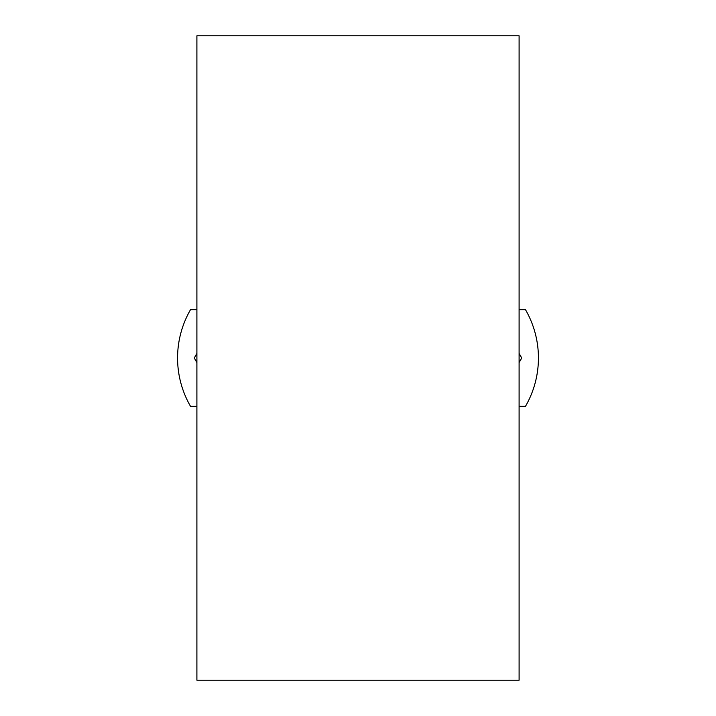<?xml version="1.0" encoding="UTF-8"?>
<svg xmlns="http://www.w3.org/2000/svg" width="716" height="716" viewBox="0 0 716 716"><rect width="100%" height="100%" fill="white"/><g stroke="black" fill="none" stroke-linecap="round" stroke-linejoin="round"><path stroke-width="1.07" d="M196.9 35.8L196.9 680.2L519.1 680.2L519.1 35.8L196.9 35.8M519.1 353.453L521.722 358L519.1 362.547M196.9 362.547L194.278 358L196.9 353.453M196.9 309.67L190.519 309.67A96.66 96.66 0 0 0 190.519 406.33L196.9 406.33M519.1 406.33L525.481 406.33A96.66 96.66 0 0 0 525.481 309.67L519.1 309.67"/></g></svg>
